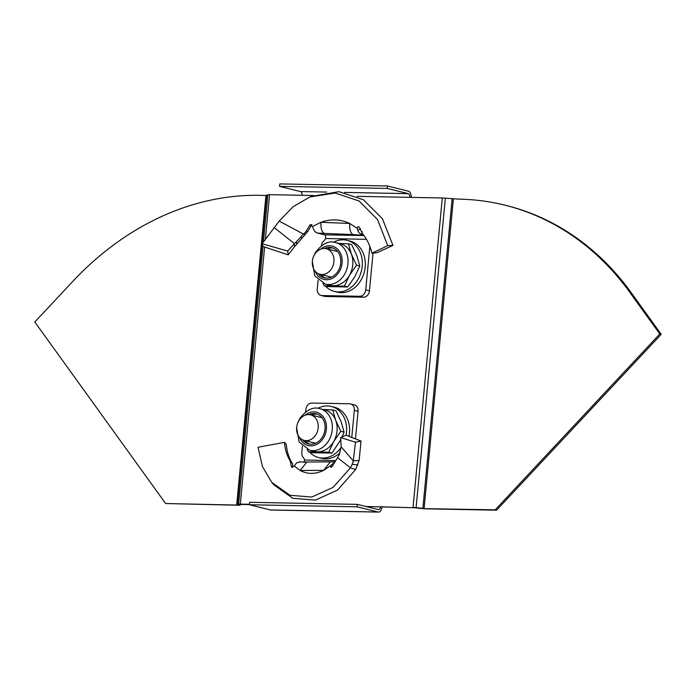 <?xml version="1.0" encoding="UTF-8"?>
<svg xmlns="http://www.w3.org/2000/svg" width="696" height="696" viewBox="0 0 696 696"><rect width="100%" height="100%" fill="white"/><g stroke="black" fill="none" stroke-linecap="round" stroke-linejoin="round"><path stroke-width="1.04" d="M357.031 196.342L442.291 197.977A4.115 0.435 -174.6 0 1 445.353 198.195L459.282 199.152A309.294 250.995 103.9 0 1 504.826 205.146L506.227 205.485A309.294 250.995 103.9 0 1 629.332 290.093L661.2 334.315L496.587 510.185L425.508 508.828A4.115 0.435 -174.6 0 1 422.446 508.611L414.442 507.758L365.965 506.505M279.522 186.363L387.228 188.425L387.454 185.98L279.757 183.918L279.522 186.363L300.515 191.565A3.289 1.888 91.1 0 1 302.073 195.289L269.561 194.671A4.115 0.435 5.4 0 0 267.864 194.793L265.959 195.454L260.034 195.341A309.294 250.995 -76.1 0 0 74.898 279.157L34.8 321.996L165.631 503.53L238.11 505.235A4.115 0.435 5.4 0 0 239.807 505.113L241.712 504.452L249.446 504.6M414.442 507.758L380.529 506.792A3.289 1.888 91.1 0 1 378.598 509.611A3.289 1.888 91.1 0 1 378.354 509.585L357.361 504.374L249.655 502.312L249.429 504.757L357.126 506.818L357.361 504.374M264.619 247.01L240.311 504.104L249.472 504.278M357.126 506.818L378.119 512.021A5.759 3.306 91.1 0 0 378.546 512.082A5.759 3.306 91.1 0 0 381.921 507.132M378.119 512.021L270.422 509.959A5.759 3.306 91.1 0 0 270.848 510.02L378.546 512.082M270.422 509.959L249.429 504.757M411.197 197.377A5.759 3.306 91.1 0 0 408.448 191.191L387.454 185.98M409.779 197.351A3.289 1.888 91.1 0 0 408.221 193.636L344.537 192.409M387.228 188.425L408.221 193.636M452.13 198.952L422.881 508.393L416.104 507.628A4.115 0.435 5.4 0 0 413.041 507.41L442.291 197.977M504.826 205.146A309.294 250.995 103.9 0 1 627.931 289.745L629.332 290.093M627.931 289.745L659.799 333.967L661.2 334.315M659.799 333.967L495.187 509.837L496.587 510.185M495.187 509.837L422.446 508.611M266.638 195.402L237.388 504.835L238.615 504.226A4.115 0.435 -174.6 0 1 240.311 504.104L241.712 504.452M165.631 503.53L239.807 505.113M340.875 439.602L331.975 453.087L328.73 452.287L333.706 441.525A21.385 17.357 -76.1 0 0 335.707 420.349L340.84 431.303L344.085 432.112L341.118 421.698L335.985 410.744L332.74 409.935L335.707 420.349A21.385 17.357 103.9 0 0 324.701 409.892L319.899 408.7C313.278 406.455 306.553 409.761 299.724 418.618L297.879 422.603M302.516 439.785A15.512 12.589 -76.1 0 0 308.606 443.918A15.512 12.589 -76.1 0 0 322.613 436.749A15.512 12.589 -76.1 0 0 316.08 413.807A15.512 12.589 -76.1 0 0 308.763 414.616M305.109 440.629A15.512 12.589 -76.1 0 0 309.824 444.144M323.179 409.518L332.74 409.935M342.154 436.888L344.085 432.112M328.73 452.287L317.55 451.817A21.385 17.357 103.9 0 0 333.706 441.525L340.84 431.303M296.626 427.631L299.106 441.96L309.598 450.216L314.401 451.408A21.385 17.357 103.9 0 0 317.55 451.817L308.528 451.895L307.214 449.416M331.975 453.087L311.773 452.704L308.528 451.895M317.263 414.181A15.512 12.589 -76.1 0 0 311.451 415.077M341.162 446.806L339.309 454.479L337.569 457.672L350.436 467.825L355.63 469.539L359.11 460.482L353.272 460.9L341.162 446.806L340.649 437.549L355.499 442.221L353.272 460.9L352.202 464.302L350.436 467.825L333.132 487.383L311.721 497.057L290.006 495.282L271.84 482.441L262.479 466.642L258.042 447.267L284.534 442.334L286.317 444.613C286.97 451.982 289.058 458.377 292.59 463.797L290.11 460.787C286.865 455.532 285.003 449.381 284.534 442.334M331.922 466.842L330.417 465.763L335.15 461.752M332.035 466.738L330.417 465.763L323.649 470.348L330.313 461.874L335.211 461.752M299.089 461.935L306.849 462.031L300.185 470.505L323.649 470.348C315.453 474.333 307.632 474.385 300.185 470.505L294.269 466.042L291.467 467.086M291.58 467.216L290.11 460.787M292.72 467.495L292.59 463.797M294.269 466.042L296.661 462.762L299.776 462.04M304.056 462.527L304.648 460.021A6.577 5.342 -76.1 0 0 303.734 458.09L302.951 457.011A6.577 5.342 103.9 0 1 301.812 452.374L302.395 446.214M351.767 437.514L354.334 410.396A6.577 5.342 103.9 0 0 350.532 403.906A6.577 5.342 103.9 0 0 349.566 403.776L311.869 403.054A6.577 5.342 103.9 0 0 305.866 409.465L305.64 411.875M350.532 403.906L354.264 404.828A6.577 5.342 103.9 0 1 358.066 411.319L354.334 410.396M355.456 438.95L358.066 411.319M337.569 457.672L331.783 466.973L330.817 467.242L330.417 465.763M359.11 460.482L361.033 441.046L346.008 435.191L340.649 437.549M361.033 441.046L355.499 442.221M355.63 469.539L337.708 489.967L315.453 500.102L292.851 498.301L273.954 484.921L271.84 482.441M306.188 440.664A13.163 10.684 -76.1 0 0 318.029 429.032A13.163 10.684 -76.1 0 0 310.59 414.868A13.163 10.684 -76.1 0 0 308.65 414.607A13.163 10.684 -76.1 0 0 296.809 426.248A13.163 10.684 -76.1 0 0 304.248 440.411A13.163 10.684 -76.1 0 0 306.188 440.664M309.668 452.183A26.326 21.358 -76.1 0 0 318.62 457.542L321.604 458.281A26.326 21.358 -76.1 0 0 339.9 452.965M349 436.418A26.326 21.358 -76.1 0 0 349.349 426.117A26.326 21.358 -76.1 0 0 334.28 407.186L331.296 406.447A26.326 21.358 -76.1 0 0 317.837 408.334M318.62 457.542A26.326 21.358 -76.1 0 0 341.144 447.345M346.103 435.235A26.326 21.358 -76.1 0 0 346.364 425.378A26.326 21.358 -76.1 0 0 331.296 406.447M338.882 243.4L348.435 243.817L351.41 254.231L356.543 265.185L349.409 275.407A21.385 17.357 103.9 0 1 333.245 285.699A21.385 17.357 103.9 0 1 330.095 285.29L325.293 284.099A21.385 17.357 -76.1 0 0 344.607 274.215A21.385 17.357 -76.1 0 0 335.603 242.582C328.973 240.338 322.257 243.644 315.427 252.5L313.583 256.485M318.22 273.667A15.512 12.589 -76.1 0 0 324.31 277.8A15.512 12.589 -76.1 0 0 338.317 270.631A15.512 12.589 -76.1 0 0 331.783 247.689A15.512 12.589 -76.1 0 0 324.466 248.498M332.966 248.054A15.512 12.589 -76.1 0 0 327.155 248.959M348.435 243.817L351.68 244.627L356.822 255.58L359.788 265.994L354.821 276.747L347.678 286.97L344.433 286.16L324.232 285.778L322.918 283.298M347.678 286.97L327.477 286.587L324.232 285.778M359.788 265.994L356.543 265.185M335.603 242.582L340.405 243.774A21.385 17.357 103.9 0 1 351.41 254.231A21.385 17.357 103.9 0 1 349.409 275.407L344.433 286.16M320.812 274.511A15.512 12.589 -76.1 0 0 325.528 278.026M324.353 248.489A13.163 10.684 -76.1 0 0 312.504 260.13A13.163 10.684 -76.1 0 0 319.951 274.294A13.163 10.684 -76.1 0 0 321.891 274.546A13.163 10.684 -76.1 0 0 333.732 262.914A13.163 10.684 -76.1 0 0 326.293 248.75A13.163 10.684 -76.1 0 0 324.353 248.489M273.998 227.453L294.408 243.6L287.683 251.065L262.114 243.73L279.183 221.102L293.207 206.634L309.911 196.951L335.298 193.036L359.127 201.022L377.571 219.605L387.707 245.662L392.953 245.427L377.049 252.691L371.881 253.248L387.707 245.662M296.844 244.287L296.409 241.703L294.408 243.6L294.46 246.819L307.832 231.411L306.049 231.542L309.929 224.965L312.582 226.487L320.943 222.302C330.896 218.753 340.475 219.136 349.688 223.451L357.196 228.305L357.97 226.644L359.032 226.922L362.72 233.908C367.166 239.459 370.22 245.905 371.881 253.248M357.196 228.305L357.84 230.48L360.606 228.706M362.033 231.429L361.711 234.804L358.884 232.603L357.84 230.48M363.999 235.579L324.51 234.822L317.48 233.073L324.345 233.421C321.778 232.02 320.639 228.314 320.943 222.302L349.688 223.451C349.383 229.471 350.514 233.177 353.09 234.578L363.817 235.326M369.811 246.349A6.577 5.342 103.9 0 1 369.776 246.976L365.722 289.875A6.577 5.342 103.9 0 1 359.728 296.287L322.03 295.565A6.577 5.342 103.9 0 1 321.056 295.443A6.577 5.342 103.9 0 1 317.263 288.953L318.098 280.096M321.056 295.443L324.788 296.365A6.577 5.342 103.9 0 0 325.763 296.496L363.46 297.218A6.577 5.342 103.9 0 0 369.454 290.806L373.021 253.126M321.352 245.758A6.577 5.342 103.9 0 1 323.327 241.469L324.31 240.416A6.577 5.342 -76.1 0 0 325.589 238.528L325.502 235.64A3.289 1.888 -88.9 0 0 324.51 234.822M312.582 226.487C313.539 230.176 315.166 232.377 317.48 233.073M310.964 224.712L310.468 224.73M307.832 231.411L311.912 224.477M305.17 234.16L303.482 234.1L306.049 231.542M296.409 241.703L303.482 234.1L279.183 221.102M294.46 246.819L288.161 254.867L287.683 251.065M288.161 254.867L263.045 246.506L262.114 243.73M311.416 196.385L338.961 191.678L363.442 199.778L382.435 218.753L392.953 245.427M324.345 233.421L353.09 234.578M325.371 286.065A26.326 21.358 -76.1 0 0 334.324 291.424L337.308 292.163A26.326 21.358 -76.1 0 0 365.052 260A26.326 21.358 -76.1 0 0 349.984 241.068L347 240.329A26.326 21.358 -76.1 0 0 333.541 242.217M334.324 291.424A26.326 21.358 -76.1 0 0 362.068 259.26A26.326 21.358 -76.1 0 0 347 240.329M302.073 195.289L313.557 195.506M269.561 194.671L265.428 238.441M326.694 192.07L300.515 191.565M445.353 198.195L416.104 507.628M453.357 199.039L424.108 508.48M267.864 194.793L263.453 241.503M262.992 246.358L238.615 504.226M265.959 195.454L236.71 504.887M309.598 450.216A21.385 17.357 -76.1 0 0 328.904 440.333A21.385 17.357 -76.1 0 0 319.899 408.7M299.515 437.445A17.156 13.92 -76.1 0 0 323.701 437.584A17.156 13.92 -76.1 0 0 322.779 416.243A17.156 13.92 -76.1 0 0 305.013 415.277M357.805 464.928L352.202 464.302M335.515 460.613L304.648 460.021M315.21 271.318A17.156 13.92 -76.1 0 0 339.404 271.466A17.156 13.92 -76.1 0 0 338.482 250.125A17.156 13.92 -76.1 0 0 320.717 249.159M369.454 290.806L365.722 289.875M363.46 297.218L359.728 296.287M325.763 296.496L322.03 295.565M302.09 238.119L300.837 237.066M325.589 238.528L366.453 239.311M306.849 462.031L330.313 461.874M310.59 414.868L321.978 417.696M304.248 440.411L315.636 443.239M325.293 284.099L314.81 275.842L312.33 261.513M319.951 274.294L331.34 277.121M326.293 248.75L337.682 251.569M309.911 196.951L312.93 195.759"/></g></svg>
